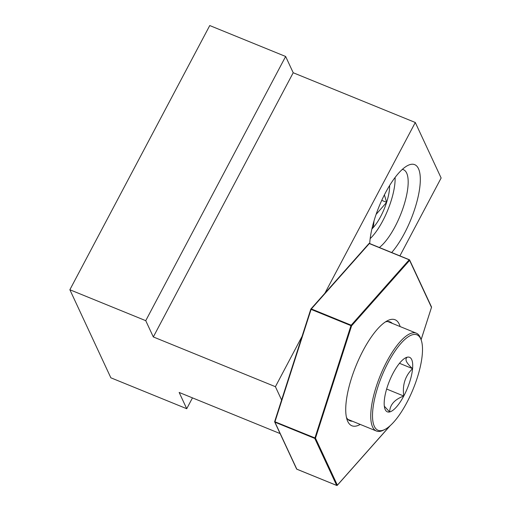 <?xml version="1.0" encoding="UTF-8"?>
<svg xmlns="http://www.w3.org/2000/svg" width="511" height="511" viewBox="0 0 511 511"><rect width="100%" height="100%" fill="white"/><g stroke="black" fill="none" stroke-linecap="round" stroke-linejoin="round"><path stroke-width="0.77" d="M391.688 252.523A52.256 17.182 112.2 0 0 418.471 168.656A52.256 17.182 112.2 0 0 407.912 165.423A52.256 17.182 112.2 0 0 369.715 243.568M379.354 247.496A43.333 14.251 112.2 0 0 402.036 210.902A43.333 14.251 112.2 0 0 406.654 173.05A43.333 14.251 112.2 0 0 403.511 169.735A43.333 14.251 112.2 0 0 402.285 169.416M145.744 320.672L285.636 56.472L209.753 25.55L69.866 289.75L145.744 320.672L153.319 336.941L275.41 386.693L281.606 400.004M285.636 56.472L293.205 72.741L153.319 336.941M293.205 72.741L415.296 122.493L324.9 293.218M302.065 336.347L275.41 386.693M415.296 122.493L441.134 178L399.902 255.87M280.111 433.584L179.157 392.448L186.732 408.717L110.849 377.795L69.866 289.75M192.475 397.871L186.732 408.717M371.887 229.005A29.434 9.677 112.2 0 0 373.407 227.401A29.434 9.677 112.2 0 0 386.623 202.343A29.434 9.677 112.2 0 0 389.491 189.025A29.434 9.677 112.2 0 0 389.612 185.506M370.168 238.611A40.784 13.407 112.2 0 0 372.66 236.018A40.784 13.407 112.2 0 0 395.099 177.438M372.289 227.293L373.407 227.401L374.007 220.912M376.102 214.39L386.623 202.343L384.4 194.838M372.366 226.98L373.407 227.401M381.736 200.357L386.623 202.343M360.249 424.43A57.238 18.818 -67.8 0 1 347.742 421.396A57.238 18.818 -67.8 0 1 347.167 419.985A57.238 18.818 -67.8 0 1 356.058 365.665A57.238 18.818 -67.8 0 1 387.664 320.608A57.238 18.818 -67.8 0 1 399.232 324.146A57.238 18.818 -67.8 0 1 400.126 326.574M392.282 323.374A53.355 17.54 112.2 0 0 390.219 321.975A53.355 17.54 112.2 0 0 385.39 321.93M346.464 417.449A53.355 17.54 112.2 0 0 349.952 420.789A53.355 17.54 112.2 0 0 352.405 421.23M420.694 338.774A51.541 16.946 112.2 0 0 388.175 362.51A51.541 16.946 112.2 0 0 374.327 426.346A51.541 16.946 112.2 0 0 384.738 429.527A51.541 16.946 112.2 0 0 413.201 388.954A51.541 16.946 112.2 0 0 421.205 340.045A51.541 16.946 112.2 0 0 420.694 338.774M384.738 429.527L383.288 430.249A52.837 17.368 -67.8 0 1 376.441 431.029A52.837 17.368 -67.8 0 1 372.608 426.985A52.837 17.368 -67.8 0 1 383.41 368.393A52.837 17.368 -67.8 0 1 416.318 333.172A52.837 17.368 -67.8 0 1 420.144 337.215A52.837 17.368 -67.8 0 1 420.668 338.512L421.205 340.045M411.687 359.565A29.434 9.677 112.2 0 0 407.248 357.195C405.926 358.109 405.664 359.546 406.462 361.513C407.542 363.589 409.586 365.972 412.575 368.642A29.434 9.677 112.2 0 0 411.687 359.565M405.089 358.102L407.248 357.195A29.434 9.677 112.2 0 0 405.74 357.751A29.434 9.677 112.2 0 0 393.119 373.126A29.434 9.677 112.2 0 0 384.317 400.503A29.434 9.677 112.2 0 0 384.917 408.857A29.434 9.677 112.2 0 0 389.644 411.955A29.434 9.677 112.2 0 0 403.779 396.025A29.434 9.677 112.2 0 0 412.575 368.642C405.172 375.86 402.24 384.987 403.779 396.025C394.613 399.455 389.899 404.763 389.644 411.955L384.329 406.2M399.474 363.302L412.575 368.642M386.635 389.037L403.779 396.025M421.09 339.719L431.488 307.379L409.611 260.386L351.606 325.775L315.485 438.163A0.517 0.466 155 0 1 314.795 438.419L274.931 422.169L296.808 469.162L336.672 485.412L314.795 438.419L350.955 325.635L311.09 309.391L274.963 421.779L315.485 438.163L337.356 485.156L389.842 425.989M368.84 243.766A0.517 0.358 41.6 0 1 369.325 243.562L311.327 308.951L351.191 325.194L409.196 259.805L369.325 243.562L409.298 259.722M431.514 307.315L431.527 307.347A0.517 0.517 0 0 0 431.501 306.97L409.63 259.978A0.517 0.517 0 0 0 409.356 259.722L409.196 259.805A0.517 0.358 41.6 0 1 409.611 260.386A0.517 0.466 155 0 0 409.394 259.76L369.485 243.472A0.517 0.517 0 0 0 368.904 243.613L310.899 309.002A0.517 0.517 0 0 0 310.797 309.187L310.835 309.161A0.517 0.358 41.6 0 1 311.327 308.951L310.797 309.187L274.669 421.575A0.517 0.517 0 0 0 274.694 421.952A0.517 0.466 155 0 0 274.931 422.169L274.669 421.575L310.816 309.232M351.191 325.194L350.955 325.635L351.606 325.775A0.517 0.358 41.6 0 0 351.191 325.194M296.897 469.2L296.808 469.162A0.517 0.466 155 0 1 296.572 468.945L274.694 421.952A0.517 0.466 155 0 1 274.682 421.613M296.572 468.945A0.517 0.517 0 0 0 296.846 469.207L336.711 485.45A0.517 0.517 0 0 0 337.292 485.316A0.517 0.358 41.6 0 0 337.356 485.156A0.517 0.466 155 0 1 336.672 485.412L336.781 485.444M431.501 306.97A0.517 0.466 155 0 1 431.488 307.379L421.109 339.764M390.193 425.676L337.292 485.316A0.517 0.358 41.6 0 1 337.075 485.405M387.766 321.534L416.318 333.172M347.889 419.39L376.441 431.029"/></g></svg>
